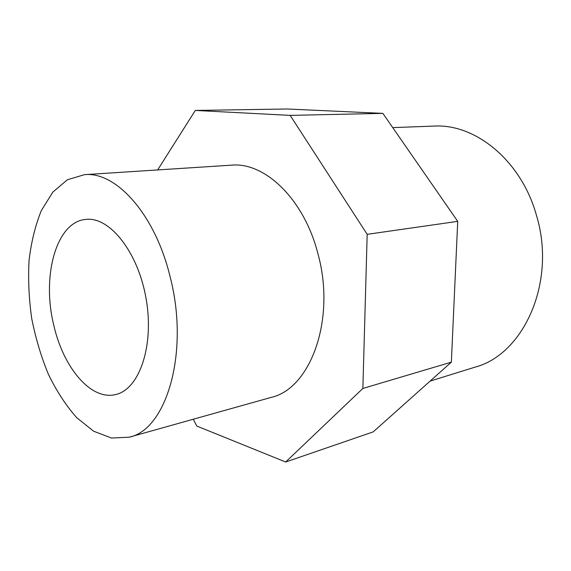 <?xml version="1.0" encoding="UTF-8"?>
<svg xmlns="http://www.w3.org/2000/svg" width="571" height="571" viewBox="0 0 571 571"><rect width="100%" height="100%" fill="white"/><g stroke="black" fill="none" stroke-linecap="round" stroke-linejoin="round"><path stroke-width="0.86" d="M157.653 169.93L195.303 110.439L287.299 108.997L382.863 113.372L457.721 221.362L451.354 362.157L373.213 431.876L285.686 462.003L196.817 426.066L193.255 419.242M195.303 110.439L290.175 115.385L367.182 234.331L362.863 388.451L285.686 462.003M362.863 388.451L451.354 362.157M367.182 234.331L457.721 221.362M290.175 115.385L382.863 113.372M53.91 325.763C41.476 276.828 55.972 221.734 85.814 219.414C109.589 216.323 138.303 252.139 146.19 299.211C154.356 346.247 139.138 389.55 115.685 394.518C91.139 400.899 63.467 367.788 53.91 325.763M129.182 437.2L271.018 397.437C310.574 388.88 336.298 318.996 317.804 253.288C303.872 198.858 264.609 161.821 231.398 165.162L84.401 174.669L67.392 179.765L52.825 192.113L41.333 210.563C35.309 225.424 31.219 242.075 29.057 260.504C28.022 279.54 28.921 298.947 31.755 318.732C35.645 338.339 41.226 356.946 48.514 374.562C56.665 391.242 66.043 405.588 76.657 417.608L93.608 431.212L111.452 438.028L129.182 437.2C166.696 429.742 189.857 351.565 169.951 276.143C154.805 213.775 115.756 171.207 84.401 174.669M392.734 127.611L433.896 126.098C475.186 123.472 521.266 160.444 536.426 215.246C556.782 281.689 523.785 354.47 475.022 367.153L430.106 381.114"/></g></svg>
